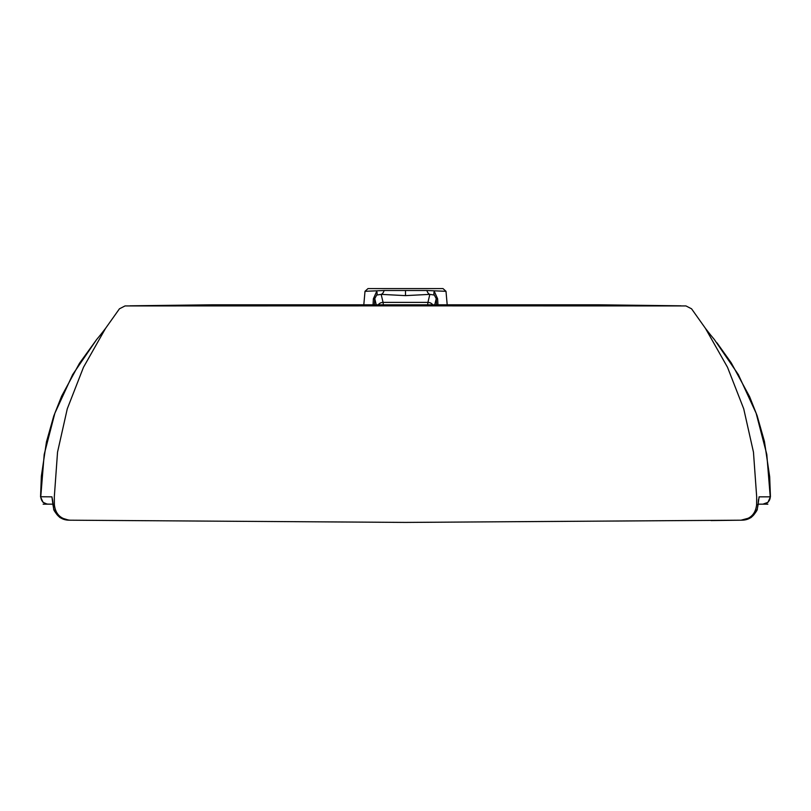 <?xml version="1.0" encoding="UTF-8"?>
<svg xmlns="http://www.w3.org/2000/svg" width="811" height="811" viewBox="0 0 811 811"><rect width="100%" height="100%" fill="white"/><g stroke="black" fill="none" stroke-linecap="round" stroke-linejoin="round"><path stroke-width="1.22" d="M52.897 504.168L48.113 504.148C43.682 503.712 41.229 501.279 40.763 496.849L44.2 454.434L54.854 413.255L72.645 374.611L96.671 339.495L79.478 363.287L61.636 396.133L53.749 416.053L46.45 441.934L41.361 476.179L40.55 496.839L43.054 502.344L47.16 504.118L52.897 504.168L46.795 504.168M41.767 496.758L51.914 496.839L52.492 499.728M130.196 305.798L685.954 305.929L691.56 308.809L705.448 328.374L727.518 367.292L743.717 408.795L753.46 452.132L756.683 496.89L756.622 504.655C755.588 514.022 750.378 519.202 741.001 520.196L405.5 522.416L69.999 520.196C60.622 519.202 55.412 514.022 54.378 504.655L54.317 496.89L57.54 452.132L67.283 408.795L83.482 367.292L105.552 328.374L119.44 308.809L125.046 305.929L680.804 305.798M52.999 505.334A7.299 4.44 -3.8 0 1 52.948 504.969A7.299 4.44 -3.8 0 1 52.948 504.604L53.658 508.72A7.299 3.477 162 0 0 53.719 508.984M53.658 508.72C56.608 516.201 61.687 520.023 68.874 520.175L60.399 517.611C60.693 518.939 52.979 510.372 53.719 508.963L52.543 499.657M51.914 496.839L52.948 504.604L54.378 504.655M69.999 520.196L68.874 520.175M131.706 305.798L211.762 304.814L599.207 304.814M383.4 305.311L383.076 302.381L427.924 302.381L427.6 305.311M373.03 305.149L373.374 298.833L374.763 298.641L376.679 295.052L381.15 294.363A6.082 3.335 96.6 0 0 384.11 290.51L426.89 290.51A6.082 3.335 -96.6 0 0 429.85 294.363L427.924 302.381A6.082 5.981 13.5 0 1 433.044 305.179M426.89 290.51L445.999 291.311L442.999 288.584L368.001 288.584L365.001 291.311L384.11 290.51M434.321 295.052L436.237 298.641L437.626 298.833L434.29 291.311A6.082 3.467 -51.5 0 0 434.321 295.052L429.85 294.363L405.5 295.63L405.5 290.926M376.679 295.052A6.082 3.467 51.5 0 0 376.709 291.311L373.374 298.833M437.626 298.833L437.97 305.149M711.085 520.571L742.126 520.175C749.313 520.033 754.382 516.212 757.342 508.72A7.299 3.477 18 0 1 757.281 508.984M599.197 304.814L679.294 305.798M741.001 520.196L750.601 517.611C750.307 518.939 758.021 510.372 757.281 508.963L758.052 504.969A7.299 4.44 3.8 0 1 758.001 505.334M757.342 508.72L758.052 504.604A7.299 4.44 3.8 0 1 758.052 504.969L758.457 499.657M756.622 504.655L758.052 504.604L759.086 496.839L770.237 496.839A7.299 7.289 -90 0 1 762.948 504.148L762.887 504.148M709.595 333.767L714.329 339.495L738.355 374.611L756.146 413.255L766.8 454.434L770.237 496.849L769.233 496.758M716.965 342.82L731.238 362.852L749.587 396.63L757.079 415.556L764.428 441.417L769.68 476.726L770.44 496.839L767.946 502.344L762.948 504.148M759.086 496.839A7.299 7.279 90 0 1 758.508 499.728M377.956 305.179A6.082 5.981 -13.5 0 1 383.076 302.381L381.15 294.363L405.5 295.63M374.439 304.814L374.763 298.641L376.274 304.936M434.726 304.936L436.237 298.641L436.561 304.814M47.869 504.148L43.155 504.178M445.999 291.311L447.246 305.402M363.754 305.402L365.001 291.311M96.844 339.292L101.405 333.767M100.736 334.568L105.552 328.374M767.845 504.178L763.131 504.148M758.103 504.168L764.205 504.168M705.448 328.374L710.243 334.548"/></g></svg>
